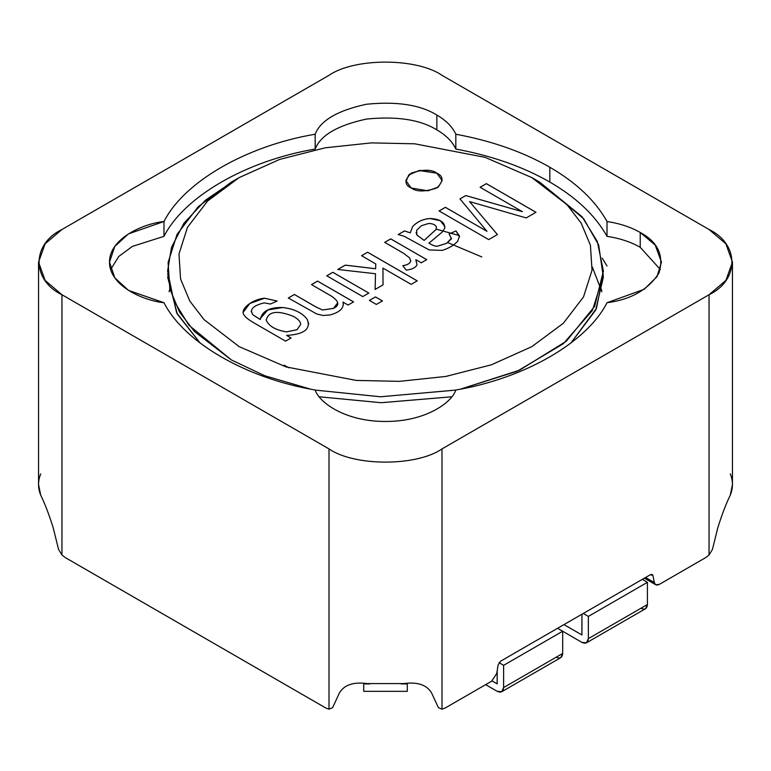 <?xml version="1.0" encoding="UTF-8"?>
<svg xmlns="http://www.w3.org/2000/svg" width="771" height="771" viewBox="0 0 771 771"><rect width="100%" height="100%" fill="white"/><g stroke="black" fill="none" stroke-linecap="round" stroke-linejoin="round"><path stroke-width="1.16" d="M607.018 221.518C595.472 200.788 576.409 182.688 549.839 167.24L549.839 182.062L549.839 167.24C523.075 151.897 491.734 140.891 455.825 134.221C452.461 126.858 446.139 120.469 436.858 115.052L436.858 129.885L436.858 115.052C420.224 104.798 396.728 101.194 366.379 104.258C337.544 110.513 320.476 120.507 315.175 134.221L315.175 149.054L315.175 134.221C246.286 145.873 184.153 181.744 163.982 221.518L128.449 233.873L114.754 246.469L109.511 262.121L114.754 277.772L128.449 290.359L163.982 302.724C184.153 342.488 246.286 378.368 315.175 390.01C319.165 402.674 345.581 421.641 385.5 421.458C425.419 421.641 451.835 402.674 455.825 390.01C524.714 378.368 586.847 342.488 607.018 302.724L644.151 289.308L656.95 276.712L661.489 262.121L655.186 245.033L640.219 232.466L640.219 247.289L640.219 232.466C630.842 227.108 619.778 223.465 607.018 221.518L607.018 236.34L607.018 221.518C619.778 223.465 630.842 227.108 640.219 232.466C658 242.075 664.236 255.635 658.935 273.156C648.083 289.809 630.784 299.659 607.018 302.724C586.847 342.488 524.714 378.368 455.825 390.01C451.835 402.674 425.419 421.641 385.5 421.458C345.581 421.641 319.165 402.674 315.175 390.01C246.286 378.368 184.153 342.488 163.982 302.724C142.047 300.42 109.203 285.164 109.511 262.121C109.203 239.077 142.047 223.821 163.982 221.518L163.982 236.34L163.982 221.518C184.153 181.744 246.286 145.873 315.175 134.221C320.476 120.507 337.544 110.513 366.379 104.258C396.728 101.194 420.224 104.798 436.858 115.052C446.139 120.469 452.461 126.858 455.825 134.221L455.825 149.054L455.825 134.221C491.734 140.891 523.075 151.897 549.839 167.24C576.409 182.688 595.472 200.788 607.018 221.518M38.55 262.121L38.55 484.506L40.699 495.117C44.863 503.617 49.036 514.508 53.209 527.798L58.557 549.415L61.95 555.004L61.95 294.734L45.123 280.442L38.55 262.121L45.123 243.8L61.95 229.507L329.005 75.317C354.429 57.719 416.571 57.719 441.995 75.317L709.05 229.507L725.877 243.8L732.45 262.121L725.877 280.442L709.05 294.734L709.05 555.004L705.725 557.587L659.34 584.37L655.707 584.726L654.3 582.51L645.587 577.479L654.3 582.51L652.97 575.6L652.266 574.491L650.454 574.674L500.591 661.19L498.076 665.026L496.746 673.468L491.705 681.15L445.32 707.932L491.705 681.15L496.746 673.468L498.076 665.026L500.591 661.19L650.454 574.674L652.97 575.6L654.3 582.51C655.013 585.044 656.69 585.671 659.34 584.37L705.725 557.587L709.05 555.004L709.05 294.734L441.995 448.915C416.571 466.513 354.429 466.513 329.005 448.915L329.005 709.195L332.619 707.643L339.375 693.013C344.136 684.908 353.378 681.766 367.112 683.578L403.888 683.578C417.593 681.757 426.845 684.899 431.625 693.013L438.381 707.643L441.995 709.195L441.995 448.915L441.995 709.195L445.32 707.932L441.995 709.195L438.381 707.643L431.625 693.013M403.888 683.578L367.112 683.578C353.378 681.766 344.136 684.908 339.375 693.013L332.619 707.643L329.005 709.195L325.68 707.932L65.275 557.587L325.68 707.932L329.005 709.195L329.005 448.915L61.95 294.734L61.95 555.004L65.275 557.587L61.95 555.004L58.557 549.415L53.209 527.798C49.036 514.508 44.863 503.617 40.699 495.117C37.837 488.043 37.837 480.959 40.699 473.886M730.301 473.886C733.163 480.959 733.163 488.043 730.301 495.117C726.128 503.646 721.955 514.536 717.791 527.798L712.443 549.415L709.05 555.004L712.443 549.415L717.791 527.798C721.955 514.536 726.128 503.646 730.301 495.117L732.45 484.506L732.45 262.121M441.995 75.317C416.571 57.719 354.429 57.719 329.005 75.317L61.95 229.507C31.476 244.185 31.476 280.056 61.95 294.734L329.005 448.915C354.429 466.513 416.571 466.513 441.995 448.915L709.05 294.734C739.524 280.056 739.524 244.185 709.05 229.507L441.995 75.317M652.97 575.6L650.955 574.434L652.97 575.6M531.865 177.609L485.026 157.332L414.769 143.811L371.468 142.886L325.227 147.791L279.661 159.414L239.135 177.609L207.611 201.019L187.469 227.32L178.978 254.016L180.587 279.015L189.791 301.047L204.007 319.579L239.135 346.622L285.974 366.9L356.231 380.421L399.532 381.356L445.773 376.45L491.339 364.828L531.865 346.622L563.389 323.222L583.531 296.912L592.022 270.226L590.413 245.217L581.209 223.185L566.993 204.652L531.865 177.609L566.993 204.652L581.209 223.195L590.413 245.217L592.022 270.226L583.522 296.912L563.389 323.222L531.865 346.622L491.329 364.828L445.763 376.45L399.532 381.356L356.221 380.421L285.974 366.9L239.135 346.622L204.007 319.579L189.791 301.047L180.587 279.025L178.978 254.016L187.469 227.32L207.601 201.019L239.126 177.619L279.661 159.414L325.227 147.791L371.468 142.886L414.769 143.811L485.026 157.332L531.865 177.609L539.575 182.062L582.115 216.796L597.323 241.525L603.394 271.016L594.605 306.386L566.28 341.235L519.442 370.234L460.518 389.124L517.341 371.169L563.283 343.741L592.359 310.53L603.201 276.307L598.672 244.976L583.628 218.665L539.575 182.062L531.865 177.609M285.578 341.148L254.469 323.184C248.879 319.965 245.486 317.344 244.291 315.329C239.058 309.595 251.953 299.321 264.569 298.204L277.155 301.047L270.419 304.025L264.241 302.858C252.936 305.634 249.178 309.614 252.946 314.79L260.28 319.56C261.88 311.224 269.301 307.205 282.543 307.513C293.693 308.708 301.885 312.583 307.109 319.146C311.195 328.88 304.372 334.306 286.629 335.424L291.062 337.977L285.578 341.148M326.759 275.796L332.841 272.288L368.837 293.076L362.765 296.584L326.759 275.796M361.541 255.721L367.613 252.213L417.227 280.856L411.145 284.364L382.936 268.077L383.042 284.875L375.111 289.453L375.506 273.744L337.727 269.465L345.254 265.118L375.641 268.742L375.776 263.942L361.541 255.721L367.613 252.242L417.227 280.885M404.476 230.934L410.288 232.803L412.562 226.684C417.092 221.73 422.961 219.003 430.17 218.501C440.27 219.06 445.118 222.308 444.703 228.264L442.323 231.965L428.984 243.135C432.733 245.467 435.596 246.479 437.571 246.151L446.621 243.328L451.44 238.788L449.127 233.95L455.96 230.915L459.468 236.022L457.714 241.227C453.714 245.419 448.539 248.464 442.188 250.382L429.245 249.958L403.975 236.177L398.202 234.557L404.476 230.934M384.69 242.354L390.733 238.865L426.739 259.654L421.255 262.815L415.8 259.673L417.024 264.761C415.733 267.604 412.148 269.397 406.259 270.139L402.79 265.696C407.348 264.973 409.989 263.47 410.712 261.157L409.623 257.928L403.512 253.225L384.69 242.354M369.396 300.42L375.477 296.912L382.445 300.931L376.364 304.439L369.396 300.42M311.503 284.605L317.585 281.097L353.581 301.885L348.097 305.046L342.979 302.097C344.309 307.87 340.078 312.149 330.296 314.905L323.126 315.503L316.717 313.97L288.315 297.991L294.397 294.483L316.322 307.147L322.596 309.971L333.496 308.371C339.924 305.383 339.153 301.259 331.183 295.977L311.503 284.605M411.174 187.989C404.38 184.905 404.38 179.971 411.174 173.167C422.961 169.244 431.519 169.244 436.858 173.167C443.653 176.251 443.653 181.195 436.858 187.989C425.081 191.921 416.523 191.921 411.174 187.989L427.905 190.822L438.314 187.045L442.178 180.578L436.858 173.167L442.178 180.597L436.858 173.196L420.137 170.343L409.719 174.121L405.864 180.578L411.174 187.989M480.102 187.266L486.385 183.643L535.99 212.285L526.207 217.933L469.568 201.588L497.411 234.557L488.689 239.588L439.085 210.946L445.397 207.312L486.973 231.31L459.959 198.899L465.771 195.545L522.381 211.678L480.102 187.266M601.197 288.807L601.872 291.766L592.321 267.007M169.128 291.766L169.803 288.807L169.128 291.766M284.065 365.155L288.884 367.806L284.065 365.155M459.362 235.598L436.251 229.132M447.835 242.624L481.798 256.926M455.786 390.087L380.546 396.776L315.214 390.087L380.556 396.776L455.825 390.078M239.126 177.619L231.425 182.062L198.243 206.695L177.051 234.384L168.107 262.487L169.803 288.807L179.498 311.995L194.456 331.501L231.425 359.97L264.732 375.718L310.482 389.124L264.732 375.718L231.425 359.97L188.885 325.227L173.677 300.497L167.606 271.016L171.48 247.414L183.903 223.291L205.404 200.209L235.377 179.836M444.963 226.741L440.395 220.747L430.17 218.53C422.961 219.031 417.092 221.759 412.562 226.713L410.288 232.832L404.476 230.963L398.202 234.586M459.555 236.919L455.96 230.943L449.127 233.979M451.536 238.114L446.621 243.357L437.571 246.18C435.596 246.508 432.733 245.496 428.984 243.164L428.994 243.144M436.444 226.992L436.01 229.536L424.156 240.417L416.86 235.02L416.099 232.466M428.483 223.513L421.448 225.71L416.658 230.23L416.86 234.991L424.156 240.388L436.01 229.507L436.444 226.963C435.181 224.621 432.521 223.465 428.483 223.513M426.739 259.682L390.733 238.894L384.69 242.383M410.77 260.579L410.712 261.186C409.989 263.499 407.348 265.012 402.79 265.725M417.024 264.79L415.82 259.711M375.776 263.971L375.641 268.771L345.254 265.147L337.727 269.503M375.506 273.772L375.111 289.482M383.042 284.904L382.936 268.106M382.445 300.96L375.477 296.941L369.396 300.449M368.837 293.105L332.841 272.317L326.759 275.825M353.581 301.914L317.585 281.126L311.503 284.644M337.746 302.752L333.496 308.4L322.596 310L316.322 307.176L294.397 294.512L288.315 298.02M343.374 304.391L342.989 302.136M266.217 319.657L266.255 320.254C268.915 326.239 275.681 330.123 286.533 331.887L297.008 329.737L300.651 324.524L297.008 329.709L286.533 331.858C275.681 330.084 268.915 326.21 266.255 320.225L266.255 320.254C268.915 326.239 275.681 330.123 286.533 331.887L297.008 329.709L300.651 324.495L297.008 329.737L286.533 331.887C275.681 330.084 268.915 326.21 266.255 320.225C268.269 311.262 277.387 310 293.606 316.457C297.972 318.972 300.305 321.411 300.603 323.772C300.305 321.411 297.972 318.972 293.606 316.457C277.387 310 268.269 311.262 266.255 320.225M277.126 301.056L264.569 298.232L249.775 303.504L243.357 312.11M291.062 338.006L286.687 335.462M308.757 323.887L307.109 319.175C301.885 312.612 293.693 308.737 282.543 307.542L267.778 310L260.212 318.625M260.27 319.56L252.946 314.828L251.182 311.282M405.864 180.597L409.738 174.14L420.147 170.362L436.858 173.196L419.173 170.507L408.803 174.892L405.951 181.638M535.99 212.314L486.385 183.671L480.102 187.295M522.275 211.649L465.771 195.574L459.959 198.928M486.925 231.29L445.397 207.341L439.085 210.975M497.411 234.586L469.606 201.626M583.262 613.465L588.36 616.414L647.418 582.317L642.32 579.368L647.418 582.317L588.36 616.414L588.36 638.629L647.418 604.531L647.418 582.317L647.418 604.531L588.36 638.629L586.461 642.821L581.893 642.368L557.578 628.288L562.685 631.237L503.617 665.334L499.039 662.694L503.617 665.334L562.685 631.237L581.893 642.368C585.796 644.142 587.945 642.898 588.36 638.629L588.36 616.414L583.262 613.465M581.941 634.918L581.941 614.227L581.893 634.947L563.967 624.606L581.893 634.947M586.461 642.821L645.529 608.714L647.418 604.531C647.014 608.801 644.855 610.044 640.952 608.261M485.643 684.648L497.15 691.288C501.054 693.062 503.212 691.818 503.617 687.549L503.617 665.334L503.617 687.549L562.685 653.451L562.685 631.237L562.685 653.451L503.617 687.549L501.728 691.741L497.15 691.288L485.643 684.648M497.199 670.558L497.15 683.877L492.052 680.928L497.199 683.848L497.199 670.558M501.728 691.741L560.787 657.644L562.685 653.451C562.271 657.721 560.112 658.964 556.209 657.191M407.29 683.222L407.29 691.336L407.29 683.925L401.132 683.925L407.29 683.925L407.29 683.222M363.71 691.336L363.71 683.222L363.71 691.336L407.29 691.336L363.71 691.336M369.868 683.925L363.71 683.925L369.868 683.925M607.018 236.34C619.778 238.287 630.842 241.94 640.219 247.289L660.352 269.532L640.219 247.289C630.842 241.94 619.778 238.287 607.018 236.34C595.472 215.61 576.409 197.521 549.839 182.062C576.409 197.521 595.472 215.61 607.018 236.34M455.825 149.054C491.734 155.713 523.075 166.719 549.839 182.062C523.075 166.719 491.734 155.713 455.825 149.054C452.461 141.681 446.139 135.291 436.858 129.885C446.139 135.291 452.461 141.681 455.825 149.054M315.175 149.054C320.476 135.33 337.544 125.345 366.379 119.081C396.728 116.016 420.224 119.621 436.858 129.885C420.224 119.621 396.728 116.016 366.379 119.081C337.544 125.345 320.476 135.33 315.175 149.054C246.286 160.696 184.153 196.576 163.982 236.34C184.153 196.576 246.286 160.696 315.175 149.054M167.606 276.943L177.311 314.057L200.132 343.066L176.665 312.843L167.673 273.975M319.31 396.795L381.134 402.713L451.69 396.795L381.134 402.713L319.31 396.795M603.327 273.975L596.417 308.516L570.868 343.066L595.694 310.087L603.394 276.943M110.648 269.532L118.734 256.492L132.342 246.421L163.982 236.34L132.342 246.421L118.734 256.492L110.648 269.532M602.247 258.169L607.018 265.995M644.373 578.183L655.707 584.726M531.874 177.619L539.575 182.062"/></g></svg>
